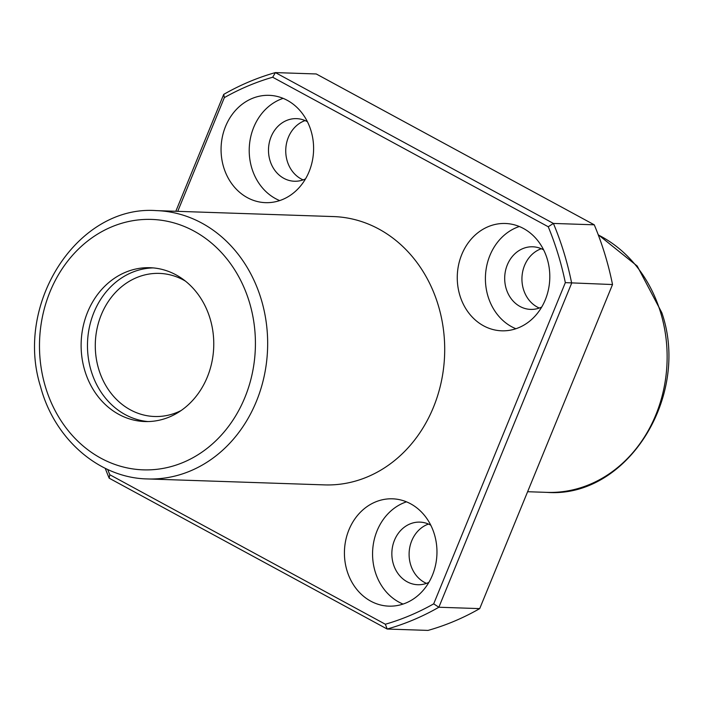 <?xml version="1.0" encoding="UTF-8"?>
<svg xmlns="http://www.w3.org/2000/svg" width="703" height="703" viewBox="0 0 703 703"><rect width="100%" height="100%" fill="white"/><g stroke="black" fill="none" stroke-linecap="round" stroke-linejoin="round"><path stroke-width="1.05" d="M125.345 272.342A76.961 66.31 91.9 0 1 150.029 267.711A76.961 66.31 91.9 0 1 213.721 346.86A76.961 66.31 91.9 0 1 144.853 421.545A76.961 66.31 91.9 0 1 81.864 356.922A76.961 66.31 91.9 0 1 125.345 272.342M147.472 478.945L324.505 484.894A134.238 115.661 -88.1 0 0 367.564 476.827A134.238 115.661 -88.1 0 0 438.092 304.742A134.238 115.661 -88.1 0 0 333.53 216.577L156.497 210.628A134.238 115.661 91.9 0 1 261.05 298.793A134.238 115.661 91.9 0 1 147.472 478.945C99.105 478.058 54.386 439.094 40.554 386.65C14.148 303.098 78.121 204.67 156.497 210.628M107.673 469.472A281.894 242.886 -88.1 0 0 109.791 474.727L385.349 624.238A281.894 242.886 -88.1 0 0 433.689 603.851L565.335 282.632A281.894 242.886 -88.1 0 0 548.243 226.753L272.685 77.233L275.391 72.594L316.253 73.964L594.255 224.811L553.402 223.431L275.391 72.594A286.367 246.744 -88.1 0 0 223.721 94.387L175.82 211.278M105.23 468.312A286.367 246.744 -88.1 0 0 109.176 478.189L387.177 629.036L428.03 630.406A286.367 246.744 -88.1 0 0 479.71 608.613L612.524 284.539A286.367 246.744 -88.1 0 0 594.255 224.811M385.349 624.238L387.177 629.036A286.367 246.744 -88.1 0 0 438.857 607.243L479.71 608.613M565.335 282.632L612.524 284.539M548.243 226.753L553.402 223.431A286.367 246.744 -88.1 0 1 571.662 283.168L438.857 607.243L433.689 603.851M272.685 77.233A281.894 242.886 -88.1 0 0 224.345 97.62L177.745 211.339M251.92 98.561A53.692 46.266 91.9 0 1 269.144 95.336A53.692 46.266 91.9 0 1 313.573 150.547A53.692 46.266 91.9 0 1 265.532 202.657A53.692 46.266 91.9 0 1 221.586 157.569A53.692 46.266 91.9 0 1 251.92 98.561M375.279 502.039A53.692 46.266 91.9 0 1 392.502 498.814A53.692 46.266 91.9 0 1 436.932 554.034A53.692 46.266 91.9 0 1 388.891 606.144A53.692 46.266 91.9 0 1 344.945 561.056A53.692 46.266 91.9 0 1 375.279 502.039M488.11 226.709A53.692 46.266 91.9 0 1 505.334 223.484A53.692 46.266 91.9 0 1 549.772 278.704A53.692 46.266 91.9 0 1 501.731 330.814A53.692 46.266 91.9 0 1 457.785 285.726A53.692 46.266 91.9 0 1 488.11 226.709M303.107 179.889A31.319 26.986 91.9 0 1 285.743 150.451A31.319 26.986 91.9 0 1 303.74 121.101A31.319 26.986 91.9 0 1 305.102 120.573M426.466 583.376A31.319 26.986 91.9 0 1 409.102 553.929A31.319 26.986 91.9 0 1 427.099 524.587A31.319 26.986 91.9 0 1 428.461 524.051M539.306 308.046A31.319 26.986 91.9 0 1 521.934 278.599A31.319 26.986 91.9 0 1 539.93 249.257A31.319 26.986 91.9 0 1 541.301 248.721M515.888 328.74A53.692 46.266 91.9 0 1 485.404 278.406A53.692 46.266 91.9 0 1 516.257 227.658A53.692 46.266 91.9 0 1 519.324 226.507M541.697 307.053A31.319 26.986 91.9 0 1 530.624 309.399A31.319 26.986 91.9 0 1 504.991 283.098A31.319 26.986 91.9 0 1 522.68 248.677A31.319 26.986 91.9 0 1 532.725 246.788A31.319 26.986 91.9 0 1 543.621 249.873M403.047 604.07A53.692 46.266 91.9 0 1 372.564 553.736A53.692 46.266 91.9 0 1 403.425 502.988A53.692 46.266 91.9 0 1 406.483 501.837M428.865 582.383A31.319 26.986 91.9 0 1 417.784 584.729A31.319 26.986 91.9 0 1 392.151 558.428A31.319 26.986 91.9 0 1 409.849 524.007A31.319 26.986 91.9 0 1 419.893 522.118A31.319 26.986 91.9 0 1 430.79 525.203M279.689 200.583A53.692 46.266 91.9 0 1 249.214 150.249A53.692 46.266 91.9 0 1 280.066 99.51A53.692 46.266 91.9 0 1 283.133 98.35M305.506 178.905A31.319 26.986 91.9 0 1 294.434 181.242A31.319 26.986 91.9 0 1 268.792 154.941A31.319 26.986 91.9 0 1 286.49 120.521A31.319 26.986 91.9 0 1 296.534 118.64A31.319 26.986 91.9 0 1 307.431 121.724M109.791 474.727L109.176 478.189M224.345 97.62L223.721 94.387M148.034 421.563A76.961 66.31 91.9 0 1 87.998 355.314A76.961 66.31 91.9 0 1 131.698 272.553A76.961 66.31 91.9 0 1 153.201 267.905M181.058 410.57A71.592 61.688 91.9 0 1 154.572 416.501A71.592 61.688 91.9 0 1 95.977 356.386A71.592 61.688 91.9 0 1 136.417 277.703A71.592 61.688 91.9 0 1 159.379 273.397A71.592 61.688 91.9 0 1 185.407 281.095M249.24 301.701A125.283 107.946 91.9 0 1 127.7 468.013A125.283 107.946 91.9 0 1 65.388 264.179A125.283 107.946 91.9 0 1 249.24 301.701M598.306 234.969A134.238 115.661 91.9 0 1 660.521 312.22A134.238 115.661 91.9 0 1 546.934 492.372C626.681 498.532 690.9 396.694 661.804 312.677L637.208 266.042L598.2 234.688M527.61 491.722L546.934 492.372"/></g></svg>
